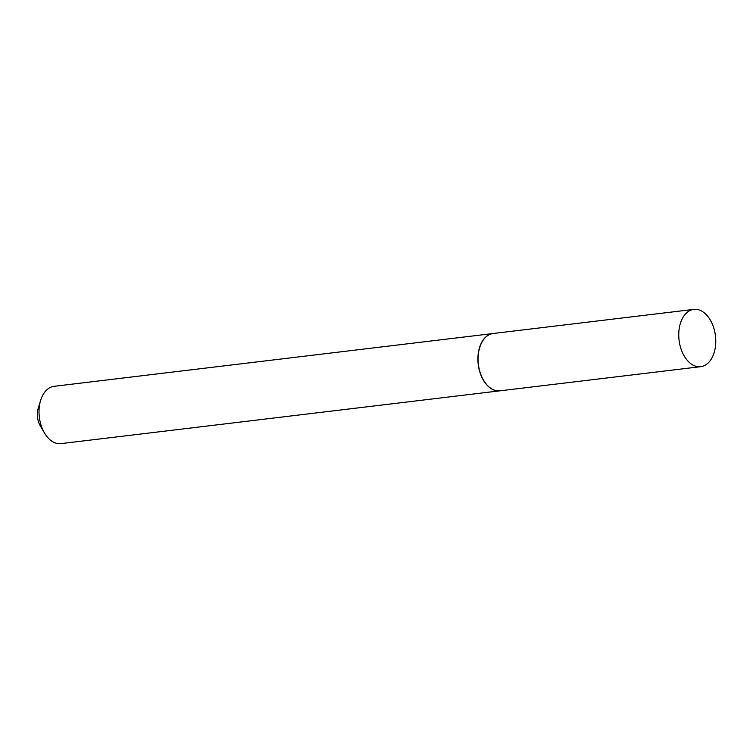 <?xml version="1.0" encoding="UTF-8"?>
<svg xmlns="http://www.w3.org/2000/svg" width="753" height="753" viewBox="0 0 753 753"><rect width="100%" height="100%" fill="white"/><g stroke="black" fill="none" stroke-linecap="round" stroke-linejoin="round"><path stroke-width="1.13" d="M692.892 309.521A28.859 18.317 -96.9 0 1 693.814 309.379A28.859 18.317 -96.9 0 1 715.35 335.113A28.859 18.317 -96.9 0 1 701.617 366.532A28.859 18.317 -96.9 0 1 700.704 366.683A28.859 18.317 -96.9 0 1 679.168 340.94A28.859 18.317 -96.9 0 1 692.892 309.521M700.704 366.683L500.02 390.816A28.859 18.317 -96.9 0 1 478.484 365.073A28.859 18.317 -96.9 0 1 492.217 333.664A28.859 18.317 -96.9 0 1 493.13 333.513L693.814 309.379M499.945 390.826A28.859 18.317 -96.9 0 1 499.86 390.835L60.965 443.621A28.859 18.317 -96.9 0 1 44.549 433.107L40.389 426.094A15.766 10.005 -96.9 0 1 37.65 418.169A15.766 10.005 -96.9 0 1 38.243 408.23L40.615 400.427A28.859 18.317 -96.9 0 1 54.075 386.317L492.97 333.532A28.859 18.317 -96.9 0 1 493.046 333.523M44.549 433.107A28.859 18.317 -96.9 0 1 39.532 418.602A28.859 18.317 -96.9 0 1 40.615 400.427M499.86 390.835A28.859 18.317 -96.9 0 1 478.428 365.817A28.859 18.317 -96.9 0 1 492.97 333.532"/></g></svg>
